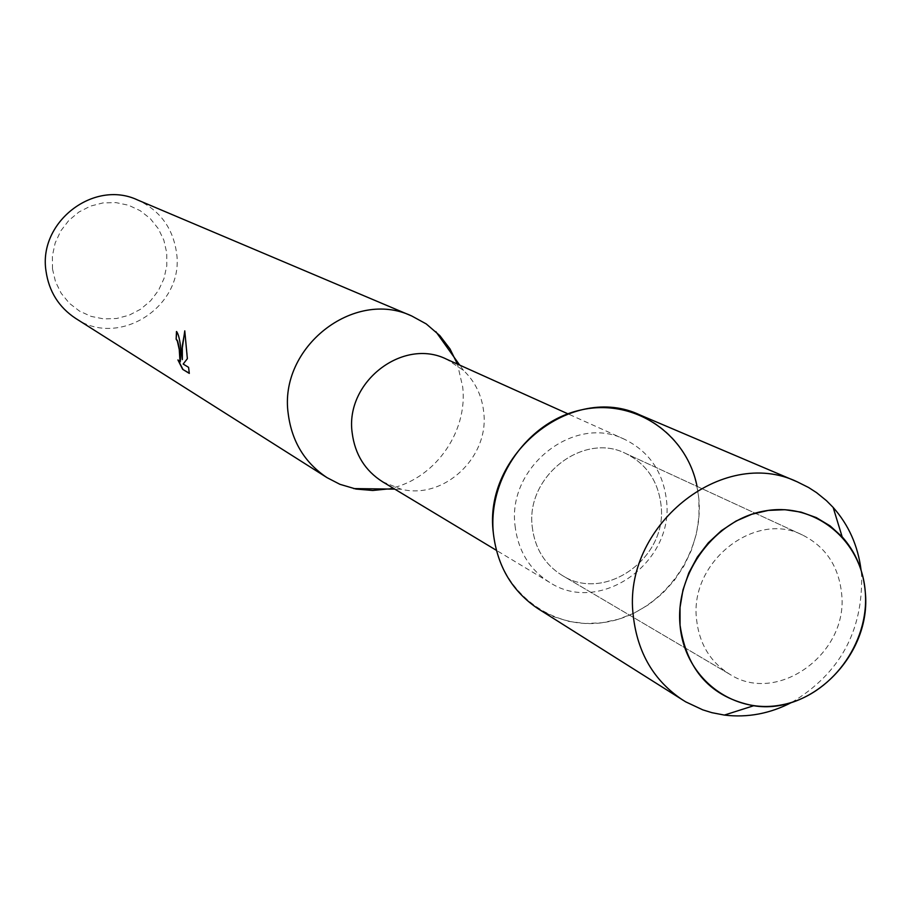<?xml version="1.0" encoding="UTF-8"?>
<svg xmlns="http://www.w3.org/2000/svg" width="911" height="911" viewBox="0 0 911 911"><rect width="100%" height="100%" fill="white"/><g stroke="black" fill="none" stroke-linecap="round" stroke-linejoin="round"><path stroke-width="0.68" stroke-dasharray="4.55 3.42" d="M696.562 619.423C699.272 643.849 710.329 662.126 729.745 674.254C777.459 705.296 848.767 653.403 841.616 593.573C838.678 566.243 825.685 546.748 802.637 535.087C754.957 510.285 689.331 562.053 696.562 619.423C699.272 643.849 710.329 662.126 729.745 674.254C777.459 705.296 848.767 653.403 841.616 593.573C838.678 566.243 825.685 546.748 802.637 535.087C754.957 510.285 689.331 562.053 696.562 619.423M532.263 526.934C534.837 548.411 544.789 564.558 562.121 575.376C604.745 603.082 667.888 557.976 661.056 505.275C658.22 481.213 646.514 463.984 625.914 453.587C583.313 431.507 525.453 476.51 532.263 526.934C534.837 548.411 544.789 564.558 562.121 575.376C604.745 603.082 667.888 557.976 661.056 505.275C658.22 481.213 646.514 463.984 625.914 453.587C583.313 431.507 525.453 476.51 532.263 526.934M515.068 525.818C518.063 550.802 529.587 569.66 549.64 582.402C599.745 615.597 674.55 562.599 666.499 500.401C663.128 471.852 649.156 451.492 624.582 439.33C574.499 413.936 507.04 466.796 515.068 525.818M493.386 533.47C498.636 591.114 552.203 632.211 606.692 622.042C661.261 612.716 704.044 555.403 698.862 498.909L697.063 486.394M382.597 481.794L401.284 489.218C443.93 500.014 489.549 457.117 483.718 412.102C481.908 395.499 475.166 381.607 463.505 370.424L446.766 359.287M387.152 489.025C432.759 481.452 468.152 433.477 462.686 386.845L457.436 364.093M75.59 318.36C119.364 348.731 184.853 305.686 176.506 252.609C172.885 227.944 159.926 210.395 137.607 199.976M52.496 268.996L55.491 281.693L61.208 293.319L69.373 303.295L79.542 311.129L91.202 316.413L103.774 318.907L116.619 318.497L129.1 315.217L140.601 309.228L150.566 300.824L158.48 290.45L163.98 278.595L166.781 265.853L166.736 252.848L163.866 240.231L158.275 228.615L150.258 218.594L140.192 210.68L128.588 205.248L116.016 202.618L103.091 202.891L90.496 206.102L78.847 212.069L68.758 220.508L60.73 230.984L55.172 242.975L52.382 255.866L52.496 268.996M189.294 373.203L188.828 367.292L183.407 364.013L187.598 358.672L184.842 331.456M182.587 359.594C181.152 345.383 179.205 336.011 176.734 331.467L176.711 331.65M179.979 361.906L178.169 359.913L178.602 360.961M791.818 702.347C839.657 673.673 862.911 631.357 861.601 575.41L861.077 570.127M538.595 609.06L553.159 616.553L568.828 621.404L585.169 623.5L601.772 622.794L618.205 619.309L634.045 613.16L648.894 604.505L662.377 593.573L674.14 580.649L683.91 566.061L691.426 550.187L696.505 533.413L698.999 516.184L698.862 498.909C694.228 459.292 674.675 431.347 640.205 415.074M729.745 674.254L562.121 575.376L729.745 674.254M549.64 582.402L496.381 550.324M401.284 489.218L394.77 489.127M463.505 370.424L459.725 365.129M624.582 439.33L567.883 413.81M802.637 535.087L625.914 453.587L802.637 535.087"/><path stroke-width="1.37" d="M680.039 625.094C684.298 677.511 732.137 714.6 781.285 704.955C830.525 696.084 869.538 643.485 865.279 592.036C861.738 540.462 815.277 502.052 765.388 510.855C715.442 518.883 675.051 572.803 680.039 625.094C686.746 670.633 711.286 697.519 753.659 705.752C812.054 715.329 871.85 654.041 865.279 592.036C863.446 570.525 855.736 552.123 842.151 536.818L830.149 525.92L816.324 517.607L801.076 512.13L784.918 509.704L768.326 510.399L751.86 514.225L736.031 521.058L721.364 530.68L708.325 542.808L697.359 557.042L688.818 572.917L682.977 589.929L680.016 607.512L680.039 625.094M567.883 413.81L446.766 359.287C403.004 337.184 344.836 382.13 352.181 432.896C354.948 454.373 365.083 470.68 382.597 481.794L496.381 550.324M457.436 364.093L450.011 348.924L439.831 335.612L426.246 323.929L411.806 316.026C353.787 288.343 278.436 347.581 288.252 414.004C291.873 441.653 304.832 462.89 327.117 477.694L339.928 484.31L356.042 489.059L372.747 490.471L387.152 489.025M176.711 331.65L176.142 339.177L176.483 331.502C178.442 333.688 179.968 340.099 181.05 350.746L182.348 359.629L181.847 351.213L184.774 330.852L187.359 358.706M411.806 316.026L137.607 199.976C93.822 179.216 38.148 222.136 46.005 271.057C48.932 291.44 58.794 307.201 75.59 318.36L327.117 477.694M187.347 358.706L183.168 364.058L188.577 367.338M188.577 367.327L189.306 373.396L182.644 369.331L189.294 373.203M182.644 369.319L177.93 359.947L180.014 361.883L179.273 349.699L177.36 341.101L176.142 339.177M176.381 339.143L177.599 341.056C180.036 350.484 180.925 357.419 180.253 361.849L179.979 361.906M184.842 331.456L182.314 345.679L182.348 359.629M178.602 360.961L182.895 369.285M697.063 486.394C686.632 433.374 633.805 397.925 581.036 409.95C528.175 421.315 487.636 478.309 493.386 533.47C497.36 566.528 512.438 591.717 538.595 609.06L685.653 701.823L702.825 709.874L711.901 712.675L724.382 715.078C747.589 717.891 770.068 713.643 791.818 702.347M861.077 570.127C857.991 545.803 848.676 524.907 833.155 507.427L826.436 500.651L816.598 492.669L808.626 487.522L797.307 481.862C722.321 445.638 621.78 526.809 633.282 615.813C637.461 652.88 654.018 680.995 682.954 700.172M797.307 481.862L640.205 415.074C572.359 382.415 482.534 454.111 493.386 533.47M394.77 489.127L353.696 488.581M459.725 365.129L435.891 331.672M753.659 705.752L724.382 715.078M842.151 536.818L833.155 507.427"/></g></svg>
